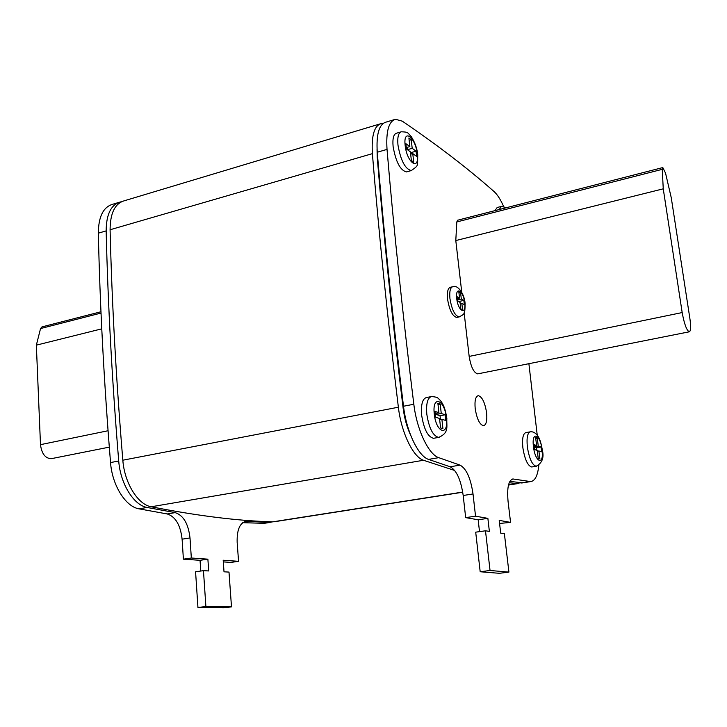 <?xml version="1.0" encoding="UTF-8"?>
<svg xmlns="http://www.w3.org/2000/svg" width="727" height="727" viewBox="0 0 727 727"><rect width="100%" height="100%" fill="white"/><g stroke="black" fill="none" stroke-linecap="round" stroke-linejoin="round"><path stroke-width="1.09" d="M486.59 412.736C484.909 402.404 482.128 396.715 478.239 395.661C475.531 396.46 474.513 400.768 475.194 408.583C476.885 418.979 479.666 424.695 483.537 425.731C486.281 424.895 487.299 420.57 486.59 412.736M452.403 286.801L450.44 287.265C447.896 288.028 446.941 291.981 447.559 299.124C449.422 310.22 452.485 316.327 456.729 317.435L457.129 317.354M530.001 431.883L525.948 432.592C523.022 433.501 521.995 438.572 522.877 447.814C524.776 459.428 527.72 465.816 531.691 466.979L532.073 466.925M430.975 396.66L426.531 397.524C422.487 398.623 420.86 404.494 421.642 415.117C423.877 429.212 427.839 436.936 433.556 438.299L434.219 438.181M400.841 131.923L396.524 133.195C393.571 134.15 392.426 138.566 393.098 146.463C395.806 161.857 400.259 170.345 406.457 171.926L406.975 171.79M275.288 521.595L272.798 521.832C238.356 520.941 197.826 515.916 151.198 506.774C137.903 504.602 124.471 483.001 122.827 460.2C116.147 379.703 111.903 302.886 110.086 229.75C110.195 213.275 114.875 203.633 124.126 200.825L379.948 123.944M454.748 470.496L423.496 460.264C413.145 457.11 401.249 432.465 398.369 407.22C387.536 318.09 378.876 233.558 372.388 153.651C371.324 135.695 374.26 125.671 381.193 123.572L383.074 123.481M519.76 482.828L517.242 483.691L509.218 482.701M377.049 149.28L377.222 157.196C383.72 236.293 392.353 319.898 403.112 408.029C404.403 418.216 406.947 427.358 410.746 435.455M200.77 571.04L200.052 560.308L207.886 559.163L191.328 558.009L190.011 537.944C188.366 523.785 183.422 515.343 175.171 512.626L147.127 507.464C133.786 505.31 120.346 483.755 118.719 460.991C112.094 380.621 107.905 303.922 106.16 230.895C106.278 214.438 110.977 204.796 120.264 201.988L121.409 201.779M200.052 560.308L183.395 559.172L191.328 558.009M183.395 559.172L182.104 539.18C180.478 525.058 175.516 516.652 167.228 513.953L139.021 508.845C125.607 506.719 112.131 485.254 110.54 462.563C104.025 382.457 99.962 305.985 98.336 233.158C98.481 216.746 103.234 207.122 112.576 204.296L118.61 202.488M272.752 521.832L269.099 522.413L246.099 521.295C239.81 522.849 236.829 529.865 237.156 542.342L238.556 561.317L223.189 560.235L224.016 571.813L228.996 572.085L231.495 606.863L205.886 606.509L203.46 570.659L208.694 570.949L207.886 559.163M264.246 523.322L242.7 522.686M223.307 561.889L230.904 562.407L238.556 561.317M205.886 606.509L197.944 607.518L223.716 607.836L231.495 606.863M197.944 607.518L195.572 571.776L203.46 570.659M499.576 523.458L510.563 522.386L508.073 501.503C506.864 487.808 508.5 480.302 512.971 478.975L530.628 481.592C535.017 481.01 537.753 475.558 538.825 465.244M503.566 206.341C500.494 199.425 497.332 194.5 494.069 191.565C467.725 168.3 437.118 144.827 402.249 121.145L395.497 119.273C388.718 121.327 385.901 131.369 387.028 149.398C393.807 229.687 402.74 314.637 413.827 404.248C416.78 429.63 428.567 454.448 438.726 457.665L460.055 465.126C466.398 468.642 470.714 478.257 473.023 493.96L475.54 516.179L487.872 518.36L489.371 531.392L485.491 530.792L490.043 570.495L508.918 572.104L504.393 533.718L500.712 533.145L499.213 520.378L510.563 522.386M509.845 481.392L522.658 482.846M537.235 435.137L528.883 363.691M394.288 119.637L385.946 122.145C379.067 124.226 376.168 134.259 377.249 152.243C383.829 232.276 392.58 316.936 403.503 406.239C406.402 431.52 418.261 456.22 428.548 459.4L450.158 466.779C456.565 470.26 460.909 479.838 463.19 495.487L465.671 517.624L478.166 519.778L479.511 531.637M475.54 516.179L465.671 517.624M487.872 518.36L478.166 519.778M485.491 530.792L475.703 532.173L480.183 571.749L499.322 573.303L508.918 572.104M490.043 570.495L480.183 571.749M501.085 206.495L497.168 207.504L494.96 210.639M464.135 312.783L469.169 356.412C470.923 366.99 473.768 372.806 477.712 373.869L478.093 373.796M662.542 167.628L457.592 220.226L456.81 221.944L455.793 240.555L461.763 292.281M662.951 167.828L665.541 173.135L671.257 197.717L689.959 319.026C691.068 326.923 690.823 331.185 689.223 331.812C686.606 330.34 684.252 323.924 682.18 312.565L663.251 188.829L662.252 169.336L662.951 167.828M663.251 188.829L455.793 240.555M101.771 328.84L36.35 345.152L40.548 328.549L41.984 326.896L100.971 311.756M51.708 458.592L51.108 458.71C45.21 458.319 41.666 453.639 40.485 444.66L36.35 345.152M416.635 156.396L416.062 151.171L412.191 148.317L411.246 139.748L408.901 137.985L409.837 146.59L405.893 143.682L406.466 148.99L410.419 151.861L411.364 160.513L413.708 162.194L412.763 153.579L416.635 156.396M441.889 419.243L445.76 420.506L445.124 414.781L441.253 413.481L440.226 404.085L437.881 403.258L438.908 412.691L434.955 411.364L435.591 417.189L439.544 418.479L440.58 427.958L442.925 428.694L441.889 419.243L439.671 419.652M541.624 451.849L541.015 447.005L538.271 446.087L537.28 438.145L535.617 437.563L536.617 445.533L533.836 444.597L534.445 449.504L537.226 450.413L538.225 458.419L539.888 458.937L538.889 450.958L541.624 451.849M537.326 451.222L538.889 450.958M534 445.969L536.617 445.533M535.726 438.408L537.28 438.145M534.109 446.796L538.271 446.087M536.899 450.313L536.581 447.75L534.127 446.941M536.581 447.75L541.015 447.005M410.673 154.179L412.763 153.579M406.32 147.608L409.837 146.59M409.156 140.356L411.246 139.748M407.347 149.626L407.102 147.381M407.429 149.689L412.191 148.317M411.409 153.96L411.255 152.552L410.428 151.943M411.255 152.552L416.062 151.171M435.182 413.39L438.908 412.691M438.017 404.503L440.226 404.085M440.453 419.506L440.035 415.726L436.145 414.435L436.009 413.236M436.145 414.435L441.253 413.481M440.035 415.726L445.124 414.781M464.353 304.695L463.853 300.396L461.318 299.024L460.573 292.554L458.801 291.572L459.546 298.061L456.974 296.671L457.474 301.005L460.046 302.387L460.8 308.902L462.563 309.829L461.818 303.332L464.353 304.695M460.2 303.695L461.818 303.332M457.192 298.597L459.546 298.061M458.955 292.926L460.573 292.554M457.347 299.924L461.318 299.024M459.2 301.932L457.419 300.542M459.146 301.469L463.853 300.396M456.738 298.579C458.037 311.283 466.38 315.563 464.698 302.868C463.472 290.437 455.12 285.729 456.738 298.579M459.491 316.827L459.091 316.917C454.857 315.8 451.812 309.684 449.94 298.579C449.313 291.436 450.267 287.483 452.794 286.711C457.801 284.493 464.317 293.726 465.089 303.313C465.007 315.027 464.389 314 459.091 316.917L456.729 317.435M533.482 446.832C535.336 463.035 544.296 465.68 542.042 449.668C540.288 433.883 531.301 430.575 533.482 446.832M536.526 466.198L536.153 466.261C532.2 465.089 529.274 458.682 527.366 447.06C526.475 437.799 527.484 432.729 530.383 431.82C532.764 431.447 535.09 432.61 537.371 435.319C538.852 437.599 540.461 439.499 542.306 449.868C544.232 457.656 542.188 463.117 536.153 466.261L531.691 466.979M405.148 145.318C406.82 162.721 419.534 171.645 417.28 154.206C415.744 137.358 403.031 127.643 405.148 145.318M411.791 170.445L411.282 170.581C405.121 168.982 400.686 160.476 397.969 145.055C397.287 137.139 398.414 132.714 401.34 131.778C408.938 132.132 407.038 132.441 411.391 136.776C415.126 142.937 417.253 148.98 417.752 154.915C417.253 166.683 419.225 164.893 411.282 170.581L406.457 171.926M439.326 437.272L438.672 437.39C432.992 436.009 429.039 428.267 426.804 414.154C425.995 403.503 427.603 397.633 431.629 396.533C438.399 397.242 437.381 397.742 440.353 400.477C442.707 403.685 444.815 406.329 446.851 418.307C446.323 426.613 449.55 432.638 438.672 437.39L433.556 438.299M434.273 413.945C436.136 433.165 448.841 436.9 446.405 417.961C444.688 399.341 431.974 394.661 434.273 413.945M372.388 153.651L110.086 229.75M398.369 407.22L122.827 460.2M423.496 460.264L151.198 506.774M516.379 483.664L508.527 484.891M462.726 492.07L272.798 521.832M403.721 407.911L403.112 408.029M182.104 539.18L190.011 537.944M167.228 513.953L175.171 512.626M139.021 508.845L147.127 507.464M110.54 462.563L118.719 460.991M98.336 233.158L106.16 230.895M261.729 523.567L269.099 522.413M244.372 521.713L247.035 521.286M513.662 479.029L511.744 479.329M529.792 481.565L520.832 482.964M387.028 149.398L377.249 152.243M413.827 404.248L403.503 406.239M438.726 457.665L428.548 459.4M460.055 465.126L450.158 466.779M473.023 493.96L463.19 495.487M682.18 312.565L469.169 356.412M662.252 169.336L456.81 221.944M101.035 313.064L40.548 328.549M108.05 430.748L40.485 444.66M499.213 209.549L501.403 206.413L506.574 207.658M517.242 483.691L508.482 485.063M462.754 492.224L273.952 521.804M262.901 523.531L270.262 522.377M245.272 521.432L246.099 521.295M512.971 478.975L512.381 479.075M530.628 481.592L521.686 483.001M689.223 331.812L477.712 373.869M109.304 447.132L51.108 458.71"/></g></svg>
